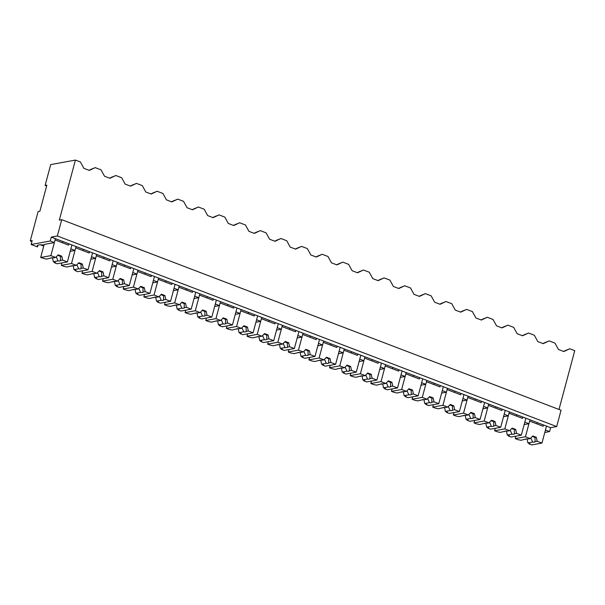 <?xml version="1.0" encoding="UTF-8"?>
<svg xmlns="http://www.w3.org/2000/svg" width="605" height="605" viewBox="0 0 605 605"><rect width="100%" height="100%" fill="white"/><g stroke="black" fill="none" stroke-linecap="round" stroke-linejoin="round"><path stroke-width="0.91" d="M31.112 244.496L50.245 241.002L51.296 237.084L57.354 235.98L61.725 219.668L59.328 220.107L75.413 160.075L50.707 164.59L45.11 185.47L46.865 185.145L39.869 211.251L38.115 211.569L30.25 240.934L32.163 240.578L31.112 244.496L37.306 246.855L38.085 245.093M75.413 160.075L80.382 161.966L83.876 168.334L89.283 170.398L95.219 167.63L98.116 168.734L101.012 169.846L104.506 176.214L109.913 178.278L115.85 175.511L121.65 177.719L125.144 184.086L130.544 186.151L136.488 183.383L142.281 185.599L145.775 191.966L151.182 194.023L157.118 191.256L162.919 193.471L166.405 199.839L171.812 201.904L177.757 199.136L183.549 201.344L187.043 207.712L192.45 209.776L198.387 207.008L204.18 209.224L207.674 215.592L213.081 217.656L219.025 214.888L224.818 217.097L228.312 223.464L233.719 225.529L239.656 222.761L245.448 224.977L248.942 231.344L254.35 233.401L260.286 230.634L266.087 232.849L269.58 239.217L274.98 241.282L280.924 238.514L286.717 240.722L290.211 247.09L295.618 249.154L301.555 246.386L307.355 248.602L310.841 254.97L316.249 257.027L322.193 254.266L327.986 256.475L331.479 262.842L336.887 264.907L342.823 262.139L348.616 264.347L352.11 270.715L357.517 272.779L363.454 270.012L369.254 272.227L372.748 278.595L378.148 280.659L384.092 277.892L389.885 280.1L393.379 286.467L398.786 288.532L404.722 285.764L410.523 287.98L414.009 294.348L419.416 296.405L425.36 293.644L431.153 295.853L434.647 302.22L440.054 304.285L445.991 301.517L451.791 303.725L455.278 310.093L460.685 312.157L466.629 309.389L472.422 311.605L475.916 317.973L481.323 320.037L487.259 317.27L493.052 319.478L496.546 325.845L501.953 327.91L507.89 325.142L513.69 327.358L517.184 333.726L522.584 335.783L528.528 333.015L534.321 335.23L537.815 341.598L543.222 343.663L549.159 340.895L554.959 343.103L558.445 349.471L563.852 351.535L569.797 348.767L574.75 350.658L558.99 409.464M45.11 185.47L46.623 186.045M30.25 240.934L31.899 241.561M40.422 244.813L43.726 246.076M43.265 244.995L43.946 245.259M50.245 241.002L54.374 242.575L55.418 238.657L550.626 427.674L556.683 426.563L561.054 410.25L61.725 219.668M43.991 245.093A12.554 2.775 -165 0 0 37.381 245.494A12.546 2.775 -165 0 0 37.223 245.774A12.546 2.775 -165 0 0 37.623 246.802M68.917 243.815L68.569 245.116L55.07 239.966L50.873 255.628L40.671 257.488L44.165 244.443L54.374 242.575M51.296 237.084L55.418 238.657M57.354 235.98L556.683 426.563M95.219 167.63L88.973 170.285M90.591 169.529L91.952 168.893M70.218 251.325L75.005 250.447L70.876 248.874L71.927 244.965L67.382 261.927L57.18 263.788L54.465 262.751L54.601 262.267M75.005 250.447L76.056 246.537M543.494 424.952L543.146 426.253L529.647 421.103L525.45 436.765L530.23 438.587L532.808 435.978L536.348 437.324L537.172 441.234L541.959 443.064L546.504 426.094L545.453 430.011L549.582 431.584L550.626 427.674M549.582 431.584L544.795 432.462M565.168 350.666L566.522 350.03M569.797 348.767L563.542 351.422M522.864 417.072L522.508 418.38L509.009 413.23L504.812 428.885L509.599 430.715L512.17 428.098L515.71 429.452L516.541 433.361L521.321 435.184L525.866 418.221L524.815 422.139L528.944 423.712L529.995 419.794M544.53 342.785L545.892 342.158M549.159 340.895L542.912 343.542M524.164 424.589L528.944 423.712M115.85 175.511L109.603 178.157M111.229 177.401L112.583 176.773M90.856 259.197L95.635 258.327L91.514 256.754L92.557 252.837L88.012 269.8L77.811 271.668L75.103 270.632L75.232 270.14M95.635 258.327L96.687 254.41M136.488 183.383L130.241 186.03M131.86 185.281L133.221 184.646M111.486 267.077L116.273 266.2L112.144 264.627L113.195 260.71L108.65 277.68L98.449 279.54L95.734 278.504L95.862 278.013M116.273 266.2L117.325 262.29M157.118 191.256L150.872 193.91M152.49 193.154L153.851 192.519M132.124 274.95L136.904 274.08L132.782 272.5L133.826 268.59L129.281 285.552L119.079 287.413L116.364 286.384L116.5 285.893M136.904 274.08L137.955 270.163M177.757 199.136L171.51 201.783M173.128 201.026L174.482 200.399M152.755 282.83L157.542 281.953L153.413 280.38L154.464 276.462L149.919 293.425L139.71 295.293L137.002 294.257L137.131 293.765M157.542 281.953L158.586 278.035M198.387 207.008L192.14 209.663M193.759 208.906L195.12 208.271M173.393 290.702L178.172 289.825L174.043 288.252L175.095 284.335L170.549 301.305L160.348 303.166L157.633 302.129L157.769 301.645M178.172 289.825L179.224 285.915M219.025 214.888L212.771 217.535M214.397 216.779L215.751 216.144M194.023 298.575L198.803 297.705L194.681 296.132L195.725 292.215L191.18 309.178L180.978 311.046L178.271 310.01L178.399 309.518M198.803 297.705L199.854 293.788M239.656 222.761L233.409 225.408M235.027 224.659L236.389 224.024M214.654 306.455L219.441 305.578L215.312 304.005L216.363 300.088L211.818 317.058L201.616 318.918L198.901 317.882L199.03 317.391M219.441 305.578L220.492 301.668M260.286 230.634L254.04 233.288M255.658 232.532L257.019 231.896M235.292 314.328L240.072 313.458L235.95 311.877L236.994 307.968L232.449 324.93L222.247 326.791L219.539 325.762L219.668 325.271M240.072 313.458L241.123 309.541M280.924 238.514L274.678 241.161M276.296 240.404L277.65 239.777M255.923 322.208L260.71 321.331L256.58 319.758L257.632 315.84L253.087 332.803L242.885 334.671L240.17 333.635L240.298 333.143M260.71 321.331L261.753 317.413M301.555 246.386L295.308 249.041M296.926 248.284L298.288 247.649M276.561 330.08L281.34 329.203L277.211 327.63L278.262 323.713L273.717 340.683L263.515 342.543L260.8 341.507L260.937 341.023M281.34 329.203L282.391 325.293M322.193 254.266L315.939 256.913M317.565 256.157L318.918 255.522M297.191 337.953L301.978 337.083L297.849 335.503L298.9 331.593L294.348 348.556L284.146 350.424L281.438 349.387L281.567 348.896M301.978 337.083L303.022 333.166M342.823 262.139L336.577 264.786M338.195 264.037L339.556 263.402M317.829 345.833L322.609 344.956L318.48 343.383L319.531 339.465L314.986 356.428L304.784 358.296L302.069 357.26L302.205 356.768M322.609 344.956L323.66 341.038M363.454 270.012L357.207 272.666M358.833 271.91L360.187 271.274M338.46 353.706L343.239 352.836L339.118 351.255L340.161 347.346L335.616 364.308L325.414 366.169L322.707 365.133L322.836 364.649M343.239 352.836L344.29 348.919M384.092 277.892L377.845 280.538M379.464 279.782L380.825 279.155M359.09 361.578L363.877 360.709L359.748 359.136L360.799 355.218L356.254 372.181L346.052 374.049L343.337 373.013L343.466 372.521M363.877 360.709L364.928 356.791M404.722 285.764L398.476 288.419M400.094 287.662L401.455 287.027M379.728 369.458L384.508 368.581L380.386 367.008L381.43 363.091L376.885 380.061L366.683 381.921L363.968 380.885L364.104 380.401M384.508 368.581L385.559 364.671M425.36 293.644L419.114 296.291M420.732 295.535L422.086 294.9M400.359 377.331L405.146 376.461L401.017 374.881L402.068 370.971L397.523 387.934L387.313 389.802L384.606 388.765L384.735 388.274M405.146 376.461L406.189 372.544M445.991 301.517L439.744 304.164M441.363 303.407L442.724 302.78M420.997 385.211L425.776 384.334L421.647 382.761L422.698 378.843L418.153 395.806L407.952 397.674L405.237 396.638L405.373 396.146M425.776 384.334L426.827 380.416M466.629 309.389L460.375 312.044M462.001 311.288L463.354 310.652M441.627 393.084L446.407 392.206L442.285 390.633L443.336 386.724L438.784 403.686L428.582 405.547L425.875 404.511L426.003 404.027M446.407 392.206L447.458 388.297M487.259 317.27L481.013 319.916M482.631 319.16L483.992 318.532M462.258 400.956L467.045 400.086L462.916 398.514L463.967 394.596L459.422 411.559L449.22 413.427L446.505 412.391L446.634 411.899M467.045 400.086L468.096 396.169M507.89 325.142L501.643 327.789M503.262 327.04L504.623 326.405M482.896 408.836L487.675 407.959L483.554 406.386L484.597 402.469L480.052 419.439L469.851 421.299L467.143 420.263L467.272 419.772M487.675 407.959L488.727 404.049M528.528 333.015L522.281 335.669M523.9 334.913L525.261 334.278M503.526 416.709L508.313 415.839L504.184 414.259L505.236 410.349L500.69 427.311L490.489 429.172L487.774 428.143L487.902 427.652M508.313 415.839L509.357 411.922M50.873 255.628L55.66 257.45L58.231 254.841L61.771 256.187L62.595 260.097L67.382 261.927M62.595 260.097L60.455 260.49L60.44 256.429L61.771 256.187M54.465 262.751L55.426 262.578L53.353 261.791L58.042 260.929A4.848 1.074 -165 0 0 60.462 260.642A4.848 1.074 -165 0 0 60.455 260.49M40.671 257.488L46.411 259.137L51.296 257.919M53.353 261.791L52.522 257.874L53.006 257.791M58.042 260.929L56.409 257.17L55.834 257.269M55.66 257.45L53.52 257.843A4.848 1.074 -165 0 0 51.1 258.131A4.848 1.074 -165 0 0 51.1 258.282M62.761 241.463L62.406 242.764M57.755 255.325A4.848 1.074 15 0 1 60.44 256.429M56.038 257.065L56.583 256.512M89.555 251.688L89.207 252.996L75.701 247.838L71.511 263.5L76.29 265.323L78.869 262.714L82.401 264.06L83.233 267.977L88.012 269.8M83.233 267.977L81.093 268.363L81.07 264.309L82.401 264.06M75.103 270.632L76.056 270.458L73.984 269.664L78.673 268.809A4.848 1.074 -165 0 0 81.1 268.514A4.848 1.074 -165 0 0 81.093 268.363M61.96 262.918L61.302 265.368L64.017 266.397L67.042 267.017L71.934 265.799M73.984 269.664L73.16 265.754L73.644 265.663M78.673 268.809L77.039 265.043L76.464 265.149M76.29 265.323L74.15 265.716A4.848 1.074 -165 0 0 71.73 266.011A4.848 1.074 -165 0 0 71.738 266.162M71.511 263.5L61.302 265.368M83.392 249.336L83.044 250.644M78.385 263.205A4.848 1.074 15 0 1 81.07 264.309M76.669 264.945L77.213 264.385M110.186 259.568L109.838 260.868L96.339 255.718L92.141 271.373L96.921 273.203L99.5 270.586L103.039 271.94L103.863 275.85L108.65 277.68M103.863 275.85L101.723 276.243L101.708 272.182L103.039 271.94M95.734 278.504L96.687 278.33L94.622 277.544L99.311 276.682A4.848 1.074 -165 0 0 101.731 276.394A4.848 1.074 -165 0 0 101.723 276.243M82.598 270.79L81.94 273.241L84.647 274.277L87.68 274.889L92.565 273.672M94.622 277.544L93.79 273.626L94.274 273.543M99.311 276.682L97.67 272.916L97.103 273.021M96.921 273.203L94.781 273.596A4.848 1.074 -165 0 0 92.361 273.884A4.848 1.074 -165 0 0 92.368 274.035M92.141 271.373L81.94 273.241M104.022 257.216L103.674 258.516M99.016 271.078A4.848 1.074 15 0 1 101.7 272.182M97.307 272.817L97.851 272.265M130.824 267.44L130.468 268.741L116.969 263.591L112.772 279.253L117.559 281.075L120.138 278.466L123.67 279.812L124.501 283.73L129.281 285.552M124.501 283.73L122.361 284.116L122.339 280.054L123.67 279.812M116.364 286.384L117.325 286.203L115.252 285.416L119.941 284.562A4.848 1.074 -165 0 0 122.361 284.267A4.848 1.074 -165 0 0 122.361 284.116M103.228 278.671L102.57 281.113L105.285 282.149L108.31 282.769L113.203 281.544M115.252 285.416L114.428 281.507L114.905 281.416M119.941 284.562L118.308 280.796L117.733 280.901M117.559 281.075L115.419 281.469A4.848 1.074 -165 0 0 112.999 281.756A4.848 1.074 -165 0 0 113.006 281.907M112.772 279.253L102.57 281.113M124.66 265.088L124.312 266.389M119.654 278.95A4.848 1.074 15 0 1 122.339 280.054M117.937 280.69L118.482 280.138M151.454 275.313L151.106 276.621L137.607 271.471L133.41 287.125L138.19 288.956L140.768 286.339L144.308 287.693L145.132 291.602L149.919 293.425M145.132 291.602L142.992 291.996L142.977 287.935L144.308 287.693M137.002 294.257L137.955 294.083L135.883 293.289L140.579 292.434A4.848 1.074 -165 0 0 142.999 292.147A4.848 1.074 -165 0 0 142.992 291.996M123.859 286.543L123.208 288.993L125.916 290.029L128.948 290.642L133.834 289.424M135.883 293.289L135.059 289.379L135.543 289.288M140.579 292.434L138.938 288.668L138.371 288.774M138.19 288.956L136.049 289.341A4.848 1.074 -165 0 0 133.629 289.636A4.848 1.074 -165 0 0 133.637 289.787M133.41 287.125L123.208 288.993M145.291 272.961L144.943 274.269M140.284 286.83A4.848 1.074 15 0 1 142.969 287.935M138.575 288.57L139.12 288.018M172.092 283.193L171.737 284.494L158.238 279.344L154.041 295.006L158.828 296.828L161.399 294.219L164.938 295.565L165.77 299.475L170.549 301.305M165.77 299.475L163.63 299.868L163.607 295.807L164.938 295.565M157.633 302.129L158.593 301.955L156.521 301.169L161.21 300.307A4.848 1.074 -165 0 0 163.63 300.019A4.848 1.074 -165 0 0 163.63 299.868M144.497 294.416L143.839 296.866L146.554 297.902L149.579 298.515L154.472 297.297M156.521 301.169L155.689 297.252L156.173 297.168M161.21 300.307L159.576 296.548L159.002 296.647M158.828 296.828L156.687 297.221A4.848 1.074 -165 0 0 154.267 297.509A4.848 1.074 -165 0 0 154.267 297.66M154.041 295.006L143.839 296.866M165.929 280.841L165.573 282.142M160.922 294.703A4.848 1.074 15 0 1 163.607 295.807M159.206 296.442L159.75 295.89M192.723 291.065L192.375 292.374L178.876 287.216L174.679 302.878L179.458 304.701L182.037 302.092L185.569 303.438L186.4 307.355L191.18 309.178M186.4 307.355L184.26 307.741L184.238 303.687L185.569 303.438M178.271 310.01L179.224 309.836L177.152 309.042L181.848 308.187A4.848 1.074 -165 0 0 184.268 307.892A4.848 1.074 -165 0 0 184.26 307.741M165.127 302.296L164.477 304.746L167.184 305.775L170.209 306.395L175.102 305.17M177.152 309.042L176.327 305.132L176.811 305.041M181.848 308.187L180.207 304.421L179.632 304.527M179.458 304.701L177.318 305.094A4.848 1.074 -165 0 0 174.898 305.389A4.848 1.074 -165 0 0 174.905 305.533M174.679 302.878L164.477 304.746M186.559 288.714L186.211 290.022M181.553 302.583A4.848 1.074 15 0 1 184.238 303.687M179.836 304.315L180.381 303.763M213.353 298.938L213.005 300.246L199.506 295.096L195.309 310.751L200.096 312.581L202.667 309.964L206.207 311.318L207.031 315.228L211.818 317.058M207.031 315.228L204.891 315.621L204.876 311.56L206.207 311.318M198.901 317.882L199.862 317.708L197.79 316.922L202.478 316.06A4.848 1.074 -165 0 0 204.898 315.772A4.848 1.074 -165 0 0 204.891 315.621M185.765 310.168L185.107 312.619L187.822 313.655L190.847 314.267L195.733 313.05M197.79 316.922L196.958 313.004L197.442 312.921M202.478 316.06L200.845 312.293L200.27 312.399M200.096 312.581L197.956 312.974A4.848 1.074 -165 0 0 195.528 313.261A4.848 1.074 -165 0 0 195.536 313.413M195.309 310.751L185.107 312.619M207.197 296.586L206.842 297.894M202.183 310.456A4.848 1.074 15 0 1 204.876 311.56M200.474 312.195L201.019 311.643M233.991 306.818L233.643 308.119L220.137 302.969L215.947 318.631L220.727 320.453L223.305 317.844L226.837 319.19L227.669 323.1L232.449 324.93M227.669 323.1L225.529 323.493L225.506 319.432L226.837 319.19M219.539 325.762L220.492 325.581L218.42 324.794L223.109 323.94A4.848 1.074 -165 0 0 225.529 323.645A4.848 1.074 -165 0 0 225.529 323.493M206.396 318.041L205.738 320.491L208.453 321.527L211.478 322.147L216.371 320.922M218.42 324.794L217.596 320.884L218.08 320.794M223.109 323.94L221.475 320.174L220.901 320.279M220.727 320.453L218.587 320.847A4.848 1.074 -165 0 0 216.166 321.134A4.848 1.074 -165 0 0 216.174 321.285M215.947 318.631L205.738 320.491M227.828 304.466L227.48 305.767M222.821 318.328A4.848 1.074 15 0 1 225.506 319.432M221.105 320.068L221.649 319.516M254.622 314.691L254.274 315.999L240.775 310.841L236.578 326.503L241.357 328.334L243.936 325.717L247.475 327.071L248.3 330.98L253.087 332.803M248.3 330.98L246.159 331.374L246.144 327.313L247.475 327.071M240.17 333.635L241.123 333.461L239.058 332.667L243.747 331.812A4.848 1.074 -165 0 0 246.167 331.525A4.848 1.074 -165 0 0 246.159 331.374M227.034 325.921L226.376 328.371L229.083 329.407L232.116 330.02L237.001 328.802M239.058 332.667L238.226 328.757L238.71 328.666M243.747 331.812L242.106 328.046L241.539 328.152M241.357 328.334L239.217 328.719A4.848 1.074 -165 0 0 236.797 329.014A4.848 1.074 -165 0 0 236.805 329.165M236.578 326.503L226.376 328.371M248.458 312.339L248.11 313.647M243.452 326.208A4.848 1.074 15 0 1 246.137 327.313M241.743 327.948L242.287 327.396M275.26 322.571L274.904 323.872L261.405 318.722L257.208 334.384L261.995 336.206L264.566 333.589L268.106 334.943L268.938 338.853L273.717 340.683M268.938 338.853L266.797 339.246L266.775 335.185L268.106 334.943M260.8 341.507L261.761 341.333L259.689 340.547L264.377 339.685A4.848 1.074 -165 0 0 266.797 339.397A4.848 1.074 -165 0 0 266.797 339.246M247.664 333.794L247.006 336.244L249.721 337.28L252.746 337.892L257.639 336.675M259.689 340.547L258.864 336.63L259.341 336.546M264.377 339.685L262.744 335.926L262.169 336.025M261.995 336.206L259.855 336.599A4.848 1.074 -165 0 0 257.435 336.887A4.848 1.074 -165 0 0 257.435 337.038M257.208 334.384L247.006 336.244M269.096 320.219L268.749 321.52M264.09 334.081A4.848 1.074 15 0 1 266.775 335.185M262.373 335.82L262.918 335.268M295.89 330.443L295.543 331.752L282.043 326.594L277.846 342.256L282.626 344.079L285.205 341.47L288.744 342.816L289.568 346.733L294.348 348.556M289.568 346.733L287.428 347.119L287.413 343.065L288.744 342.816M281.438 349.387L282.391 349.214L280.319 348.42L285.015 347.565A4.848 1.074 -165 0 0 287.435 347.27A4.848 1.074 -165 0 0 287.428 347.119M268.295 341.674L267.644 344.116L270.352 345.152L273.384 345.773L278.27 344.548M280.319 348.42L279.495 344.51L279.979 344.419M285.015 347.565L283.374 343.799L282.8 343.905M282.626 344.079L280.486 344.472A4.848 1.074 -165 0 0 278.066 344.759A4.848 1.074 -165 0 0 278.073 344.91M277.846 342.256L267.644 344.116M289.727 328.091L289.379 329.4M284.721 341.954A4.848 1.074 15 0 1 287.405 343.065M283.004 343.693L283.548 343.141M316.521 338.316L316.173 339.624L302.674 334.474L298.477 350.129L303.264 351.959L305.835 349.342L309.374 350.696L310.199 354.606L314.986 356.428M310.199 354.606L308.058 354.999L308.043 350.938L309.374 350.696M302.069 357.26L303.029 357.086L300.957 356.292L305.646 355.438A4.848 1.074 -165 0 0 308.066 355.15A4.848 1.074 -165 0 0 308.058 354.999M288.933 349.546L288.275 351.997L290.99 353.033L294.015 353.645L298.9 352.428M300.957 356.292L300.125 352.382L300.609 352.291M305.646 355.438L304.012 351.671L303.438 351.777M303.264 351.959L301.124 352.344A4.848 1.074 -165 0 0 298.704 352.639A4.848 1.074 -165 0 0 298.704 352.791M298.477 350.129L288.275 351.997M310.365 335.964L310.01 337.272M305.359 349.834A4.848 1.074 15 0 1 308.043 350.938M303.642 351.573L304.186 351.021M337.159 346.196L336.811 347.497L323.304 342.347L319.115 358.009L323.894 359.831L326.473 357.222L330.005 358.568L330.837 362.478L335.616 364.308M330.837 362.478L328.696 362.871L328.674 358.81L330.005 358.568M322.707 365.133L323.66 364.959L321.588 364.172L326.276 363.318A4.848 1.074 -165 0 0 328.704 363.023A4.848 1.074 -165 0 0 328.696 362.871M309.563 357.419L308.905 359.869L311.62 360.905L314.645 361.525L319.538 360.3M321.588 364.172L320.763 360.262L321.247 360.172M326.276 363.318L324.643 359.551L324.068 359.657M323.894 359.831L321.754 360.225A4.848 1.074 -165 0 0 319.334 360.512A4.848 1.074 -165 0 0 319.342 360.663M319.115 358.009L308.905 359.869M330.995 343.844L330.648 345.145M325.989 357.706A4.848 1.074 15 0 1 328.674 358.81M324.272 359.446L324.817 358.894M357.789 354.069L357.442 355.377L343.942 350.219L339.745 365.881L344.525 367.711L347.104 365.095L350.643 366.448L351.467 370.358L356.254 372.181M351.467 370.358L349.327 370.752L349.312 366.69L350.643 366.448M343.337 373.013L344.298 372.839L342.226 372.045L346.915 371.19A4.848 1.074 -165 0 0 349.335 370.903A4.848 1.074 -165 0 0 349.327 370.752M330.201 365.299L329.543 367.749L332.251 368.785L335.283 369.398L340.169 368.18M342.226 372.045L341.394 368.135L341.878 368.044M346.915 371.19L345.281 367.424L344.706 367.53M344.525 367.711L342.385 368.097A4.848 1.074 -165 0 0 339.965 368.392A4.848 1.074 -165 0 0 339.972 368.543M339.745 365.881L329.543 367.749M351.626 351.717L351.278 353.025M346.62 365.586A4.848 1.074 15 0 1 349.304 366.69M344.91 367.326L345.455 366.774M378.427 361.949L378.072 363.25L364.573 358.099L360.376 373.761L365.163 375.584L367.742 372.967L371.273 374.321L372.105 378.231L376.885 380.061M372.105 378.231L369.965 378.624L369.942 374.563L371.273 374.321M363.968 380.885L364.928 380.711L362.856 379.925L367.545 379.063A4.848 1.074 -165 0 0 369.965 378.775A4.848 1.074 -165 0 0 369.965 378.624M350.832 373.172L350.174 375.622L352.889 376.658L355.914 377.27L360.807 376.053M362.856 379.925L362.032 376.007L362.508 375.924M367.545 379.063L365.912 375.304L365.337 375.402M365.163 375.584L363.023 375.977A4.848 1.074 -165 0 0 360.603 376.265A4.848 1.074 -165 0 0 360.61 376.416M360.376 373.761L350.174 375.622M372.264 359.597L371.916 360.898M367.258 373.459A4.848 1.074 15 0 1 369.942 374.563M365.541 375.198L366.085 374.646M399.058 369.821L398.71 371.13L385.211 365.972L381.014 381.634L385.793 383.457L388.372 380.848L391.911 382.194L392.736 386.111L397.523 387.934M392.736 386.111L390.596 386.497L390.58 382.436L391.911 382.194M384.606 388.765L385.559 388.591L383.487 387.797L388.183 386.943A4.848 1.074 -165 0 0 390.603 386.648A4.848 1.074 -165 0 0 390.596 386.497M371.462 381.052L370.812 383.494L373.519 384.53L376.552 385.151L381.437 383.925M383.487 387.797L382.662 383.888L383.147 383.797M388.183 386.943L386.542 383.177L385.975 383.283M385.793 383.457L383.653 383.85A4.848 1.074 -165 0 0 381.233 384.137A4.848 1.074 -165 0 0 381.241 384.288M381.014 381.634L370.812 383.494M392.895 367.469L392.547 368.778M387.888 381.332A4.848 1.074 15 0 1 390.573 382.436M386.179 383.071L386.724 382.519M419.696 377.694L419.341 379.002L405.842 373.852L401.644 389.507L406.431 391.337L409.003 388.72L412.542 390.074L413.374 393.984L418.153 395.806M413.374 393.984L411.234 394.377L411.211 390.316L412.542 390.074M405.237 396.638L406.197 396.464L404.125 395.67L408.814 394.815A4.848 1.074 -165 0 0 411.234 394.528A4.848 1.074 -165 0 0 411.234 394.377M392.101 388.924L391.443 391.374L394.158 392.411L397.183 393.023L402.075 391.806M404.125 395.67L403.293 391.76L403.777 391.669M408.814 394.815L407.18 391.049L406.605 391.155M406.431 391.337L404.291 391.722A4.848 1.074 -165 0 0 401.871 392.017A4.848 1.074 -165 0 0 401.871 392.169M401.644 389.507L391.443 391.374M413.533 375.342L413.177 376.65M408.526 389.212A4.848 1.074 15 0 1 411.211 390.316M406.81 390.951L407.354 390.399M440.327 385.574L439.979 386.875L426.48 381.725L422.282 397.387L427.062 399.209L429.641 396.6L433.18 397.946L434.004 401.856L438.784 403.686M434.004 401.856L431.864 402.249L431.841 398.188L433.18 397.946M425.875 404.511L426.827 404.337L424.755 403.55L429.452 402.688A4.848 1.074 -165 0 0 431.872 402.401A4.848 1.074 -165 0 0 431.864 402.249M412.731 396.797L412.081 399.247L414.788 400.283L417.821 400.896L422.706 399.678M424.755 403.55L423.931 399.633L424.415 399.55M429.452 402.688L427.811 398.929L427.236 399.028M427.062 399.209L424.922 399.602A4.848 1.074 -165 0 0 422.502 399.89A4.848 1.074 -165 0 0 422.509 400.041M422.282 397.387L412.081 399.247M434.163 383.222L433.815 384.523M429.157 397.084A4.848 1.074 15 0 1 431.841 398.188M427.44 398.824L427.985 398.272M460.957 393.447L460.609 394.755L447.11 389.597L442.913 405.259L447.7 407.082L450.271 404.473L453.81 405.819L454.635 409.736L459.422 411.559M454.635 409.736L452.495 410.122L452.48 406.068L453.81 405.819M446.505 412.391L447.466 412.217L445.393 411.423L450.082 410.568A4.848 1.074 -165 0 0 452.502 410.273A4.848 1.074 -165 0 0 452.495 410.122M433.369 404.677L432.711 407.127L435.426 408.156L438.451 408.776L443.336 407.558M445.393 411.423L444.562 407.513L445.046 407.422M450.082 410.568L448.449 406.802L447.874 406.908M447.7 407.082L445.56 407.475A4.848 1.074 -165 0 0 443.132 407.77A4.848 1.074 -165 0 0 443.14 407.921M442.913 405.259L432.711 407.127M454.801 391.095L454.446 392.403M449.787 404.964A4.848 1.074 15 0 1 452.48 406.068M448.078 406.704L448.623 406.144M481.595 401.327L481.247 402.627L467.741 397.477L463.551 413.132L468.33 414.962L470.909 412.345L474.441 413.699L475.273 417.609L480.052 419.439M475.273 417.609L473.133 418.002L473.11 413.941L474.441 413.699M467.143 420.263L468.096 420.089L466.024 419.303L470.713 418.441A4.848 1.074 -165 0 0 473.133 418.153A4.848 1.074 -165 0 0 473.133 418.002M454 412.549L453.342 415L456.057 416.036L459.082 416.648L463.974 415.431M466.024 419.303L465.2 415.385L465.684 415.302M470.713 418.441L469.079 414.675L468.504 414.78M468.33 414.962L466.19 415.355A4.848 1.074 -165 0 0 463.77 415.643A4.848 1.074 -165 0 0 463.778 415.794M463.551 413.132L453.342 415M475.432 398.975L475.084 400.276M470.425 412.837A4.848 1.074 15 0 1 473.11 413.941M468.709 414.576L469.253 414.024M502.226 409.199L501.878 410.5L488.379 405.35L484.181 421.012L488.961 422.834L491.54 420.225L495.079 421.572L495.903 425.489L500.69 427.311M495.903 425.489L493.763 425.875L493.748 421.814L495.079 421.572M487.774 428.143L488.727 427.962L486.662 427.175L491.351 426.321A4.848 1.074 -165 0 0 493.771 426.026A4.848 1.074 -165 0 0 493.763 425.875M474.638 420.43L473.98 422.872L476.687 423.908L479.72 424.529L484.605 423.303M486.662 427.175L485.83 423.266L486.314 423.175M491.351 426.321L489.71 422.555L489.142 422.661M488.961 422.834L486.821 423.228A4.848 1.074 -165 0 0 484.401 423.515A4.848 1.074 -165 0 0 484.408 423.666M484.181 421.012L473.98 422.872M496.062 406.847L495.714 408.148M491.056 420.709A4.848 1.074 15 0 1 493.74 421.814M489.347 422.449L489.891 421.897M521.321 435.184L511.119 437.052L508.404 436.016L508.54 435.524M516.541 433.361L514.401 433.755L514.379 429.694L515.71 429.452M508.404 436.016L509.365 435.842L507.292 435.048L511.981 434.193A4.848 1.074 -165 0 0 514.401 433.906A4.848 1.074 -165 0 0 514.401 433.755M495.268 428.302L494.61 430.752L497.325 431.788L500.35 432.401L505.243 431.183M507.292 435.048L506.468 431.138L506.945 431.047M511.981 434.193L510.348 430.427L509.773 430.533M509.599 430.715L507.459 431.1A4.848 1.074 -165 0 0 505.039 431.395A4.848 1.074 -165 0 0 505.039 431.546M504.812 428.885L494.61 430.752M516.7 414.72L516.352 416.028M511.694 428.59A4.848 1.074 15 0 1 514.379 429.694M509.977 430.329L510.522 429.777M541.959 443.064L531.75 444.925L529.042 443.889L529.171 443.405M537.172 441.234L535.032 441.627L535.017 437.566L536.348 437.324M529.042 443.889L529.995 443.715L527.923 442.928L532.619 442.066A4.848 1.074 -165 0 0 535.039 441.779A4.848 1.074 -165 0 0 535.032 441.627M515.899 436.175L515.248 438.625L517.956 439.661L520.988 440.274L525.874 439.056M527.923 442.928L527.099 439.011L527.583 438.927M532.619 442.066L530.978 438.307L530.411 438.406M530.23 438.587L528.089 438.98A4.848 1.074 -165 0 0 525.669 439.268A4.848 1.074 -165 0 0 525.677 439.419M525.45 436.765L515.248 438.625M537.331 422.6L536.983 423.901M532.324 436.462A4.848 1.074 15 0 1 535.009 437.566M530.608 438.202L531.152 437.649"/></g></svg>
